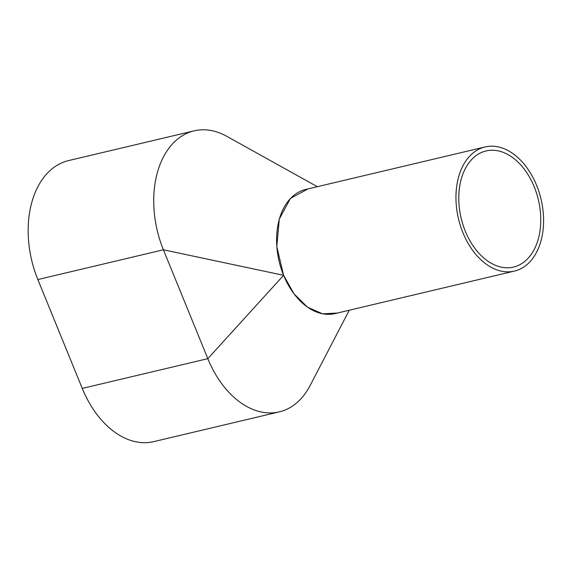<?xml version="1.0" encoding="UTF-8"?>
<svg xmlns="http://www.w3.org/2000/svg" width="572" height="572" viewBox="0 0 572 572"><rect width="100%" height="100%" fill="white"/><g stroke="black" fill="none" stroke-linecap="round" stroke-linejoin="round"><path stroke-width="0.86" d="M485.063 146.961L305.698 189.461A63.778 42.428 76.7 0 0 296.661 193.336A63.778 42.428 76.7 0 0 281.088 268.375A63.778 42.428 76.7 0 0 335.113 313.585L514.471 271.078A63.778 42.428 76.7 0 0 523.509 267.203A63.778 42.428 76.7 0 0 539.089 192.171A63.778 42.428 76.7 0 0 485.063 146.961A63.778 42.428 76.7 0 0 476.026 150.836A63.778 42.428 76.7 0 0 460.446 225.868A63.778 42.428 76.7 0 0 514.471 271.078M521.979 263.449A59.66 39.69 76.7 0 0 536.55 193.257A59.66 39.69 76.7 0 0 486.007 150.965A59.66 39.69 76.7 0 0 477.556 154.59A59.66 39.69 76.7 0 0 462.984 224.782A59.66 39.69 76.7 0 0 513.527 267.074A59.66 39.69 76.7 0 0 521.979 263.449M227.62 136.78A88.467 58.852 76.7 0 0 226.805 136.322A88.467 58.852 76.7 0 0 194.087 130.845L68.533 160.596A88.467 58.852 76.7 0 0 37.845 279.551L82.268 388.409A88.467 58.852 76.7 0 0 153.761 441.627L279.315 411.869A88.467 58.852 76.7 0 0 310.017 385.707A88.467 58.852 76.7 0 0 310.188 385.378M194.087 130.845A88.467 58.852 76.7 0 0 163.399 249.792L207.822 358.658A88.467 58.852 76.7 0 0 279.315 411.869M82.268 388.409L207.822 358.658L283.605 275.311L293.958 293.793L307.5 307.171L322.608 313.856L337.451 313.027M283.605 275.311L163.399 249.792L37.845 279.551M308.008 188.917L290.49 198.341L279.3 219.012L276.798 246.553L283.533 275.125M310.017 385.714L349.27 310.224M226.805 136.329L317.346 186.701"/></g></svg>
